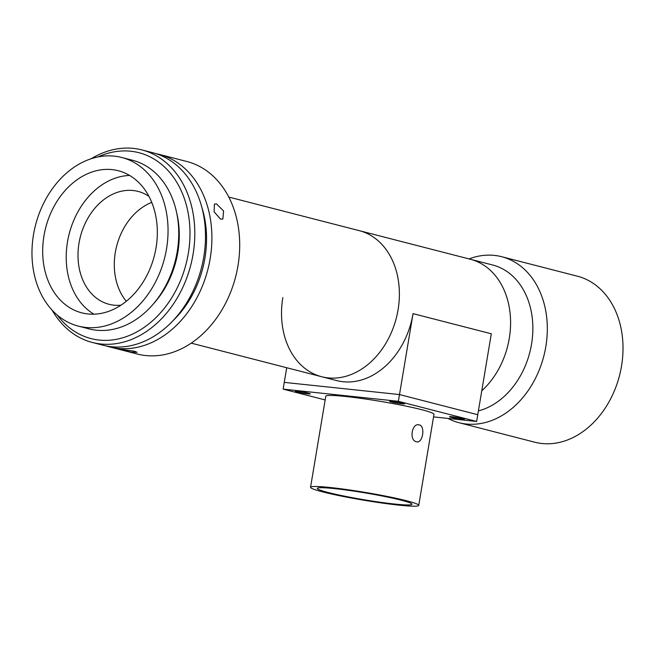 <?xml version="1.0" encoding="UTF-8"?>
<svg xmlns="http://www.w3.org/2000/svg" width="655" height="655" viewBox="0 0 655 655"><rect width="100%" height="100%" fill="white"/><g stroke="black" fill="none" stroke-linecap="round" stroke-linejoin="round"><path stroke-width="0.98" d="M282.837 297.599A75.415 57.681 -75.6 0 0 321.654 376.723A75.415 57.681 -75.6 0 0 398.068 309.782A75.415 57.681 -75.6 0 0 359.259 230.658L470.454 259.29A75.415 57.681 104.4 0 1 509.271 338.414A75.415 57.681 -75.6 0 0 470.454 259.29L492.74 265.021A75.415 57.681 104.4 0 1 531.549 344.145A75.415 57.681 104.4 0 1 478.396 410.914M469.005 258.913A85.699 65.549 104.4 0 1 501.714 256.719A85.699 65.549 104.4 0 1 545.82 346.634A85.699 65.549 104.4 0 1 458.983 422.696A85.699 65.549 104.4 0 1 447.954 418.422M501.714 256.719L577.415 276.205A85.699 65.549 104.4 0 1 621.521 366.12A85.699 65.549 104.4 0 1 534.685 442.191L458.983 422.696M509.271 338.414A75.415 57.681 104.4 0 1 481.761 390.822A75.415 57.681 -75.6 0 0 509.271 338.414M286.718 367.725L283.132 389.119L398.371 401.31L399.501 394.564L284.262 382.381L399.501 394.564L477.765 414.713L399.501 394.564L413.043 313.639A75.415 57.681 104.4 0 1 336.621 380.571L321.654 376.723A75.415 57.681 104.4 0 0 397.929 310.617A75.415 57.681 104.4 0 0 359.259 230.658L228.8 197.073M398.371 401.31L476.635 421.46L477.765 414.713L491.307 333.788L413.043 313.639M419.249 424.899C425.676 426.094 422.68 443.992 416.424 441.757C408.892 440.455 411.872 422.541 419.249 424.899L418.733 424.8M416.932 441.847L416.424 441.757M310.552 487.279L325.789 396.242A54.848 3.963 9.5 0 1 362.035 398.527A54.848 3.963 9.5 0 1 421.787 409.719A54.848 3.963 9.5 0 1 433.978 414.345L418.741 505.39A54.848 3.963 9.5 0 1 382.504 503.097A54.848 3.963 9.5 0 1 322.743 491.905A54.848 3.963 9.5 0 1 310.552 487.279A54.848 3.963 9.5 0 1 346.798 489.572A54.848 3.963 9.5 0 1 406.55 500.764A54.848 3.963 9.5 0 1 418.741 505.39M451.205 417.374A7.541 0.549 -170.5 0 0 459.417 418.913A7.541 0.549 -170.5 0 0 464.403 419.233A7.541 0.549 -170.5 0 0 462.725 418.594A7.541 0.549 -170.5 0 0 454.513 417.055A7.541 0.549 -170.5 0 0 449.526 416.736A7.541 0.549 -170.5 0 0 451.205 417.374M391.33 401.957A7.541 0.549 -170.5 0 0 399.542 403.496A7.541 0.549 -170.5 0 0 404.528 403.816A7.541 0.549 -170.5 0 0 402.85 403.177A7.541 0.549 -170.5 0 0 394.629 401.638A7.541 0.549 -170.5 0 0 389.651 401.327A7.541 0.549 -170.5 0 0 391.33 401.957M297.043 391.985A7.541 0.549 -170.5 0 0 305.263 393.524A7.541 0.549 -170.5 0 0 310.241 393.843A7.541 0.549 -170.5 0 0 308.57 393.205A7.541 0.549 -170.5 0 0 300.35 391.665A7.541 0.549 -170.5 0 0 295.364 391.354A7.541 0.549 -170.5 0 0 297.043 391.985M327.983 492.454A47.987 3.472 -170.5 0 0 380.268 502.254A47.987 3.472 -170.5 0 0 411.979 504.252A47.987 3.472 -170.5 0 0 401.319 500.215A47.987 3.472 -170.5 0 0 349.025 490.415A47.987 3.472 -170.5 0 0 317.315 488.417A47.987 3.472 -170.5 0 0 327.983 492.454M476.635 421.46L433.553 416.899M325.175 399.943L283.132 389.119M126.3 301.267A58.27 44.573 104.4 0 1 115.427 251.839A58.27 44.573 104.4 0 1 151.755 202.395M120.913 305.205A58.27 44.573 104.4 0 1 109 304.272A58.27 44.573 104.4 0 1 79.124 242.489A58.27 44.573 104.4 0 1 138.058 191.407A58.27 44.573 104.4 0 1 148.939 196.344M122.067 350.081C114.707 348.656 128.585 350.122 135.159 351.465L137.042 352.333L131.352 352.153L120.135 349.508M155.775 153.589A99.404 76.037 104.4 0 1 159.009 154.326A99.404 76.037 104.4 0 1 210.173 258.627A99.404 76.037 104.4 0 1 109.442 346.863A99.404 76.037 104.4 0 1 106.257 345.946M159.009 154.326L186.806 161.482A99.404 76.037 104.4 0 1 237.97 265.783A99.404 76.037 104.4 0 1 137.239 354.019L109.442 346.863M216.543 203.918L223.584 211L222.88 218.991L220.653 219.212L214.128 211.843L214.422 204.082L216.543 203.918M201.904 207.512A92.552 70.789 104.4 0 1 204.933 258.07A92.552 70.789 104.4 0 1 172.683 320.999M91.16 158.747A99.404 76.037 104.4 0 1 141.906 149.921A99.404 76.037 104.4 0 1 193.069 254.222A99.404 76.037 104.4 0 1 92.33 342.459A99.404 76.037 104.4 0 1 52.163 310.224M141.906 149.921L152.59 152.672A99.404 76.037 104.4 0 1 203.762 256.973A99.404 76.037 104.4 0 1 103.023 345.21L92.33 342.459M57.239 315.08A95.982 73.409 -75.6 0 0 132.818 333.952A95.982 73.409 -75.6 0 0 188.312 253.395A95.982 73.409 -75.6 0 0 97.955 156.954M176.694 212.94A82.268 62.929 104.4 0 1 177.832 252.29A82.268 62.929 104.4 0 1 153.237 304.076M166.534 248.818A87.066 66.597 104.4 0 1 78.305 326.1A87.066 66.597 104.4 0 1 33.487 234.752A87.066 66.597 104.4 0 1 121.715 157.47A87.066 66.597 104.4 0 1 166.534 248.818M121.715 157.47L132.408 160.221A87.066 66.597 104.4 0 1 177.227 251.577A87.066 66.597 104.4 0 1 88.99 328.859L78.305 326.1M93.919 314.171A73.36 56.109 104.4 0 1 67.49 241.916A73.36 56.109 104.4 0 1 129.624 175.458M43.967 235.857A73.36 56.109 104.4 0 1 118.301 170.742A73.36 56.109 104.4 0 1 156.054 247.713A73.36 56.109 104.4 0 1 81.719 312.828A73.36 56.109 104.4 0 1 43.967 235.857M191.195 343.13L321.654 376.723"/></g></svg>
